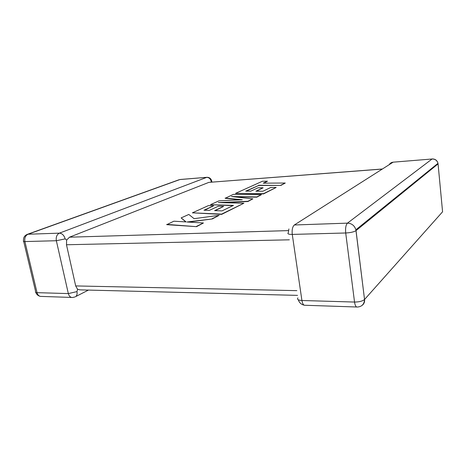 <?xml version="1.0" encoding="UTF-8"?>
<svg xmlns="http://www.w3.org/2000/svg" width="466" height="466" viewBox="0 0 466 466"><rect width="100%" height="100%" fill="white"/><g stroke="black" fill="none" stroke-linecap="round" stroke-linejoin="round"><path stroke-width="0.7" d="M207.288 177.29L179.888 179.556L28.042 234.235L59.415 233.146L206.706 177.371C209.024 177.453 210.521 178.816 211.209 181.46L210.964 182.165M382.301 169.065L208.873 182.375L382.411 168.995M65.17 238.889L56.351 240.724L24.902 241.563L37.03 292.66L68.333 293.586L56.351 240.724C55.815 237.037 56.835 234.509 59.415 233.146C62.176 233.414 64.098 235.324 65.17 238.889L66.621 240.112L69.469 237.194L288.402 230.606M392.29 201.12L392.209 200.386M88.458 290.079L75.632 296.609C76.954 295.566 77.391 293.9 76.954 291.617L77.606 289.345L75.684 285.932L66.481 244.755L66.621 240.112M208.873 182.375L69.469 237.194M297.553 295.374L80.111 289.869L77.606 289.345M246.217 191.142L258.665 185.474L280.887 185.41L285.279 183.027L263.203 183.161L267.49 181.204L263.715 183.155M267.49 181.204L262.445 181.245L235.522 193.384L263.488 193.664L276.198 187.46L270.775 187.46L262.906 191.241L255.881 191.2L263.139 187.786L258.059 187.786L250.755 191.171L245.693 191.136L258.665 185.474M258.63 185.252L280.887 185.41M280.852 185.183L285.279 183.027M235.522 193.384L263.529 193.903L276.198 187.46M256.405 191.206L263.139 187.786M225.136 198.067L242.297 199.757L219.008 200.829L210.434 204.696L233.495 205.366L221.991 210.894L214.634 210.615L223.663 206.368L218.35 206.205L209.269 210.416L203.992 210.201L213.661 205.786L208.366 205.628L192.388 212.834L221.589 214.115L243.887 203.234L218.292 202.588L247.854 201.295L252.875 198.848L231.48 196.541L256.824 196.914L261.374 194.695L233.332 194.374L225.177 198.3L240.642 199.832M210.434 204.696L233.006 205.605M215.175 210.638L223.663 206.368M204.539 210.224L213.661 205.786M192.388 212.834L221.635 214.383L243.887 203.234M221.828 202.681L247.895 201.545L252.875 198.848M233.996 196.809L256.865 197.159L261.374 194.695M181.146 217.902L186.103 221.927L173.835 221.199L166.787 224.664L196.524 226.662L203.438 222.981L186.977 221.997L212.28 218.956L219.125 215.321L194.095 218.676L188.812 214.447L181.146 217.902L185.8 221.909M166.735 224.396L196.524 226.662M196.477 226.377L203.438 222.981M188.427 222.084L212.28 218.956M212.234 218.682L219.125 215.321M76.954 291.617L68.333 293.586C69.114 296.341 70.593 297.634 72.766 297.477L75.102 296.906M75.684 285.932L296.854 290.644M289.369 239.815L66.481 244.755M288.897 228.94L288.32 232.697C287.167 233.839 288.483 234.415 292.269 234.415L301.921 300.5L354.539 302.055L345.708 232.988L292.269 234.415C291.815 229.79 292.502 226.645 294.343 224.985L347.461 223.138L432.075 158.999L393.141 162.174L294.343 224.985M398.395 196.157L398.313 195.44M361.936 305.51C363.94 304.094 364.82 302.073 364.581 299.452L442.578 211.785L438.063 163.892L356.03 230.618L364.54 299.498C362.531 301.164 359.199 302.02 354.539 302.055C355.098 305.626 356.053 307.28 357.405 307.024C361.878 306.715 364.255 304.205 364.54 299.498L355.983 230.647C353.875 231.957 350.449 232.732 345.708 232.988C345.283 228.148 345.865 224.862 347.461 223.138C351.731 223.354 354.539 225.573 355.884 229.796L356.03 230.618L355.884 229.796L437.982 163.327L438.063 163.892L438.011 163.496M389.203 164.679C390.089 163.199 391.399 162.366 393.141 162.174L432.075 158.999C435.151 158.999 437.12 160.444 437.982 163.327C437.184 160.403 435.256 158.935 432.192 158.935L432.366 158.923M356.641 307.001L305.178 305.271C303.622 305.51 302.539 303.919 301.921 300.5C298.182 300.244 296.848 299.364 297.92 297.85M179.101 179.736L27.145 234.415C24.395 235.68 23.207 237.817 23.568 240.84C22.974 241.341 23.417 241.58 24.902 241.563C24.36 238.004 25.409 235.557 28.042 234.235L27.145 234.415M180.435 179.468L206.921 177.307C209.508 177.296 211.115 178.589 211.745 181.187L211.209 181.46M71.543 297.436L41.561 296.428C39.336 296.58 37.822 295.322 37.03 292.66C35.55 292.59 35.084 292.223 35.632 291.565L23.725 241.493M211.051 180.802L211.745 181.187L211.902 182.09M298.257 299.749C299.288 302.696 301.246 304.496 304.123 305.166M35.865 292.491C36.546 294.337 37.822 295.572 39.692 296.19"/></g></svg>
